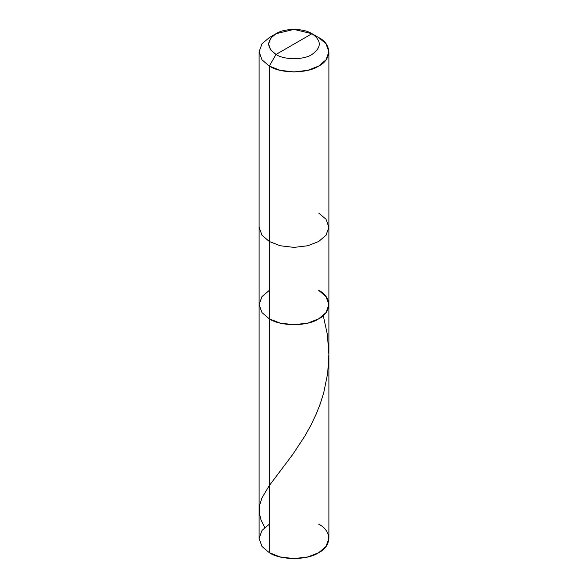 <?xml version="1.0" encoding="UTF-8"?>
<svg xmlns="http://www.w3.org/2000/svg" width="588" height="588" viewBox="0 0 588 588"><rect width="100%" height="100%" fill="white"/><g stroke="black" fill="none" stroke-linecap="round" stroke-linejoin="round"><path stroke-width="0.88" d="M328.898 304.591L326.024 312.596L318.674 318.836L307.862 323.084L294 324.738L280.138 323.084L269.326 318.836L269.326 66.062L280.138 70.303L294 71.964L307.862 70.303L318.674 66.062L326.024 59.814L328.898 51.81L328.898 227.255L326.024 235.251L318.674 241.499L307.862 245.74L294 247.401L280.138 245.74L269.326 241.499L261.976 235.251L259.102 227.255L259.102 538.454L261.976 546.458L269.326 552.698L269.326 241.499L280.138 245.74L294 247.401L307.862 245.74L318.674 241.499L326.024 235.251L328.898 227.255L328.898 538.454L326.024 546.458L318.674 552.698L307.862 556.946L294 558.6L280.138 556.946L269.326 552.698L269.326 318.836L261.976 312.596L259.102 304.591L261.976 296.587L269.326 290.347L261.976 296.587L259.102 304.591L261.976 312.596L269.326 318.836L280.138 323.084L294 324.738L307.862 323.084L318.674 318.836L326.024 312.596L328.898 304.591L326.024 296.587L318.674 290.347C331.985 296.756 331.985 312.426 318.674 318.836C307.568 326.524 280.432 326.524 269.326 318.836L261.976 312.596L259.102 304.591L261.976 312.596L269.326 318.836C280.432 326.524 307.568 326.524 318.674 318.836C331.985 312.426 331.985 296.756 318.674 290.347M269.326 524.202L261.976 530.45L259.102 538.454L261.976 546.458L269.326 552.698C280.432 560.386 307.568 560.386 318.674 552.698C331.985 546.289 331.985 530.619 318.674 524.202M294 44.078L276.022 54.456C266.32 47.54 266.32 40.616 276.022 33.7C284.114 28.099 303.886 28.099 311.978 33.7L276.022 54.456L269.326 66.062C280.432 73.743 307.568 73.743 318.674 66.062C331.985 59.645 331.985 43.975 318.674 37.566L311.978 33.7C321.68 40.616 321.68 47.54 311.978 54.456C303.886 60.057 284.114 60.057 276.022 54.456C284.114 60.057 303.886 60.057 311.978 54.456C321.68 47.54 321.68 40.616 311.978 33.7L294 44.078M328.898 227.255L326.024 219.251L318.674 213.003M328.898 51.81L326.024 43.813L318.674 37.566L311.978 33.7L294 29.4L276.022 33.7L270.664 38.249L268.576 44.078L270.664 49.907L276.022 54.456L269.326 66.062L261.976 59.814L259.102 51.81L261.976 43.813L269.326 37.566L261.976 43.813L259.102 51.81L261.976 59.814L269.326 66.062L269.326 241.499L261.976 235.251L259.102 227.255L259.102 51.81M264.718 527.487L260.962 519.763L259.242 512.663L259.536 505.43L261.932 497.999L269.098 485.864L293.022 454.068L305.187 435.524L310.964 425.102L316.182 414.099L320.115 404.184L323.709 392.843L327.692 373.292L328.898 354.454L327.376 334.499L323.253 315.58M311.978 33.7L318.674 37.566M276.022 33.7L269.326 37.566"/></g></svg>
